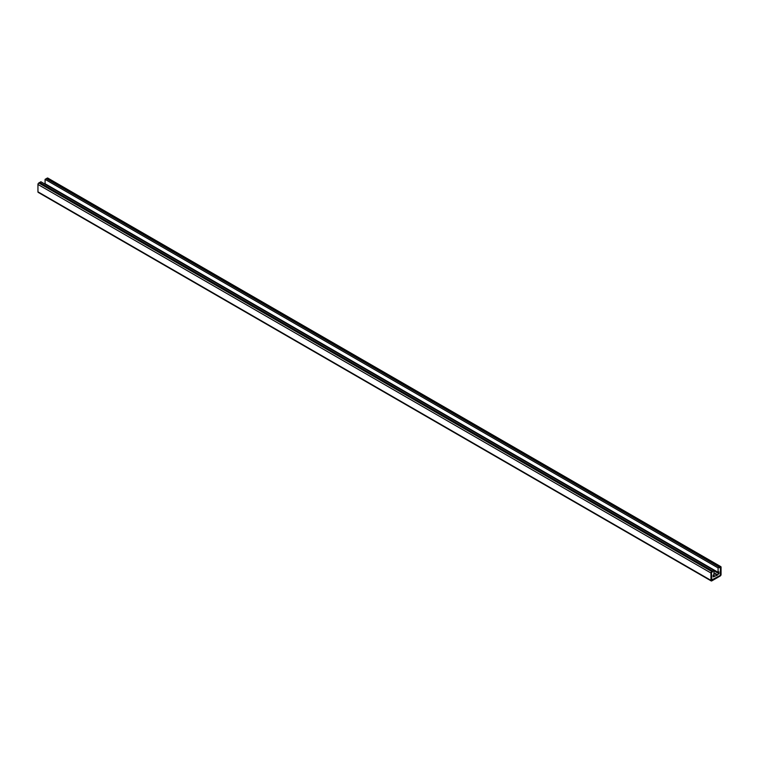 <?xml version="1.0" encoding="UTF-8"?>
<svg xmlns="http://www.w3.org/2000/svg" width="759" height="759" viewBox="0 0 759 759"><rect width="100%" height="100%" fill="white"/><g stroke="black" fill="none" stroke-linecap="round" stroke-linejoin="round"><path stroke-width="1.14" d="M718.858 573.643L717.179 575.237L713.147 576.944L713.147 575.161L713.915 574.715L713.915 570.322L712.635 571.062L711.458 572.713L711.458 580.094L720.206 575.426L720.547 567.466L719.371 567.751L719.371 567.172L46.365 178.621L45.085 179.352L45.085 183.744L718.09 572.305L718.858 571.859L718.858 573.643L713.915 570.787M720.803 566.631L47.798 178.071A1.186 0.683 120 0 0 47.2 178.128L46.365 178.621L719.371 567.172L719.371 567.751L720.443 567.248L720.206 575.426L711.8 580.284L711.458 572.713L712.635 571.641L712.635 571.062L711.8 571.546A1.186 0.683 -60 0 0 710.955 572.998L710.955 580.379A1.186 0.683 -60 0 0 711.202 580.929A1.186 0.683 -60 0 0 711.8 580.872L720.206 576.015A1.186 0.683 -60 0 0 721.05 574.554L721.05 567.172A1.186 0.683 -60 0 0 720.803 566.631A1.186 0.683 -60 0 0 720.206 566.688L718.09 567.912L45.085 179.352M718.09 567.912L718.09 572.305M717.179 574.61L713.915 572.732M717.179 575.237L713.915 573.349M714.826 575.977L713.28 575.075M713.915 570.322L40.91 181.762L38.794 182.985A1.186 0.683 120 0 0 37.95 184.446L37.95 191.828A1.186 0.683 120 0 0 38.197 192.369L711.202 580.929M712.635 571.062L39.629 182.502L712.635 571.062M710.955 572.998L37.95 184.446M711.8 571.546L38.794 182.985M710.955 580.379L37.95 191.828M720.206 566.688L47.2 178.128"/></g></svg>
